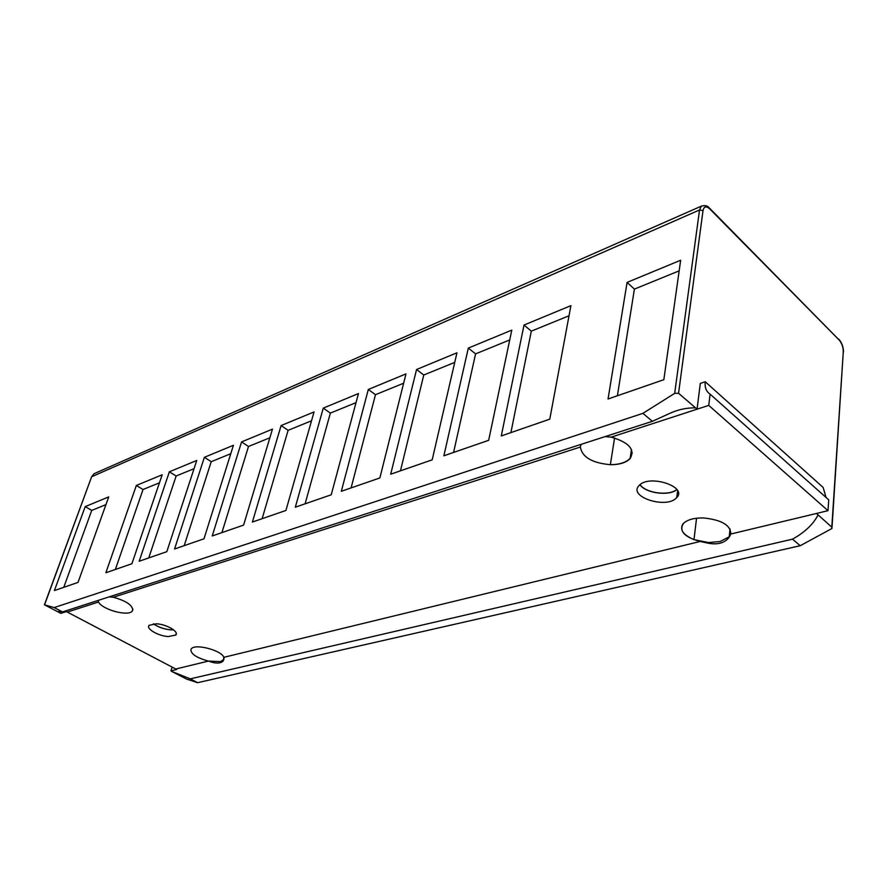 <?xml version="1.0" encoding="UTF-8"?>
<svg xmlns="http://www.w3.org/2000/svg" width="888" height="888" viewBox="0 0 888 888"><rect width="100%" height="100%" fill="white"/><g stroke="black" fill="none" stroke-linecap="round" stroke-linejoin="round"><path stroke-width="1.33" d="M172.128 667.099L170.94 670.884L171.728 671.45L186.724 679.142L197.624 682.694L800.255 545.709L831.945 528.493L831.801 527.139L816.472 513.475L827.993 510.667L828.726 499.855L710.1 394.161C706.249 391.575 704.628 387.446 705.239 381.762L823.132 487.434L826.051 497.469M170.94 670.884L176.612 669.508L175.78 669.019L67.277 612.065L66.311 611.61L60.895 613.353L44.422 604.795L54.201 607.57L642.901 413.353L674.68 393.362L699.533 209.979L703.03 210.523C703.984 206.382 706.204 205.827 709.701 208.869L839.038 339.882L709.645 208.269M663.836 379.698L680.663 260.228L627.083 282.406L608.047 399.001L663.836 379.698M78.044 582.384L108.725 496.892L85.204 506.626L54.412 590.564L78.044 582.384M162.171 474.78L136.341 485.47L105.861 572.76L131.901 563.747L162.171 474.78M166.822 551.67L196.736 460.472L169.364 471.794L139.172 561.238L166.822 551.67M203.985 538.805L233.433 445.288L204.373 457.309L174.559 548.995L203.985 538.805M243.601 525.097L272.461 429.137L241.558 441.924L212.221 535.964L243.601 525.097M285.925 510.456L314.052 411.932L281.108 425.563L252.392 522.055L285.925 510.456M331.235 494.783L358.463 393.551L323.276 408.114L295.316 507.203L331.235 494.783M379.864 477.955L405.983 373.892L368.32 389.477L341.314 491.286L379.864 477.955M432.19 459.84L456.965 352.791L416.55 369.519L390.698 474.203L432.19 459.84M488.666 440.304L511.788 330.114L468.32 348.096L443.867 455.799L488.666 440.304M549.783 419.158L570.917 305.639L524.02 325.052L501.287 435.941L549.783 419.158M705.239 381.762L700.288 383.427L697.069 409.157L678.554 393.284L674.68 393.362M817.992 515.073C813.219 524.331 804.717 532.367 792.485 539.171L800.255 545.709M197.624 682.694L190.298 678.854L792.485 539.171M171.728 671.45L190.298 678.854M632.323 453.058L630.857 453.502M59.929 613.02C58.186 611.754 58.031 611.233 59.474 611.455L62.537 611.932L54.201 607.57M109.202 596.858L113.287 597.258L580.375 447.041C582.095 457.12 592.085 463.003 610.356 464.69C619.491 464.735 626.084 462.692 630.136 458.552C635.264 449.461 628.937 442.324 611.177 437.14L708.746 405.394L710.1 394.161M97.847 600.532L98.524 602.009C102.198 609.623 128.172 616.694 132.19 611.188L132.778 610.167C132.456 605.072 125.963 600.776 113.287 597.258M62.537 611.932L652.369 421.323L642.901 413.353M695.226 407.847C686.424 407.77 677.921 409.623 669.707 413.408L652.369 421.323M604.994 436.63L611.177 437.14M581.263 444.3L580.475 446.309M729.215 537.185L730.802 534.021L729.215 537.185C724.985 542.901 718.092 544.921 708.524 543.256L700.121 541.48C684.526 537.185 678.898 531.235 683.26 523.631C687.201 519.702 693.95 517.804 703.529 517.948C721.611 519.857 730.702 525.208 730.802 534.021L816.472 513.475M175.78 669.019L208.436 661.072C196.648 657.864 190.798 654.001 190.909 649.472L191.375 648.773C195.205 643.389 221.656 650.371 223.832 657.331L223.265 660.894C220.59 663.702 215.651 663.769 208.436 661.072L220.468 661.627L223.976 659.285M627.083 282.406L634.409 289.1L617.393 395.759M679.165 270.851L634.409 289.1M85.204 506.626L91.742 510.411L63.77 587.323M105.95 504.617L91.742 510.411M136.341 485.47L143.035 489.499L115.362 569.474M159.44 482.806L143.035 489.499M169.364 471.794L176.146 475.99L148.751 557.919M194.039 468.698L176.146 475.99M204.373 457.309L211.233 461.682L184.204 545.654M230.78 453.713L211.233 461.682M241.558 441.924L248.496 446.486L221.922 532.6M269.874 437.773L248.496 446.486M281.108 425.563L288.123 430.325L262.138 518.681M311.522 420.779L288.123 430.325M323.276 408.114L330.369 413.098L305.095 503.818M356.021 402.641L330.369 413.098M368.32 389.477L375.48 394.694L351.093 487.912M403.64 383.216L375.48 394.694M416.55 369.519L423.776 375.002L400.455 470.829M454.745 362.371L423.776 375.002M468.32 348.096L475.591 353.868L453.579 452.447M509.723 339.949L475.591 353.868M524.02 325.052L531.324 331.146L510.9 432.611M569.03 315.762L531.324 331.146M708.746 405.394L827.993 510.667M156.499 623.787L149.14 625.307C145.599 628.66 158.286 636.041 168.298 636.563L175.691 635.098C179.443 631.856 166.7 624.286 156.499 623.787M676.301 498.046L676.667 497.669C688.1 486.724 648.995 473.97 639.138 485.492L638.849 485.814C628.227 496.825 665.978 509.09 676.301 498.046M153.535 623.776C158.164 627.095 163.803 629.104 170.441 629.792L173.526 629.803M640.093 484.637C645.554 493.173 669.119 496.303 676.811 489.455M173.604 629.858L170.496 629.847C163.803 629.159 158.108 627.128 153.435 623.787M639.971 484.737C645.565 493.273 669.097 496.392 676.9 489.577M95.749 472.982L94.073 473.715L91.797 476.667L699.533 209.979L701.276 206.171L94.073 473.715L91.619 476.801L44.555 604.817M701.276 206.171C704.872 205.128 707.503 205.661 709.179 207.792L709.701 208.869M832.023 527.394L843.278 351.815C843.289 347.186 841.868 343.212 839.038 339.882M91.542 476.989L44.422 604.795M831.801 527.139L843.278 351.815M678.554 393.284L703.03 210.523M67.277 612.065L98.524 602.009L97.969 600.488M223.832 657.331L700.121 541.48M729.248 536.774L720.146 541.525L708.613 542.546L693.983 539.649C682.794 534.809 679.22 529.403 683.26 523.409M614.574 437.973L610.356 464.69C619.469 464.613 626.062 462.504 630.136 458.33L630.136 458.552M696.547 518.226L693.983 539.649M843.489 352.081C843.445 347.175 841.924 342.912 838.949 339.294M224.042 658.163L223.265 660.894M132.878 609.135L132.19 611.188M631.468 449.506L630.136 458.33M730.047 528.971L729.215 536.818M175.691 635.098L176.235 633.455M676.667 497.669L677.677 490.864"/></g></svg>

